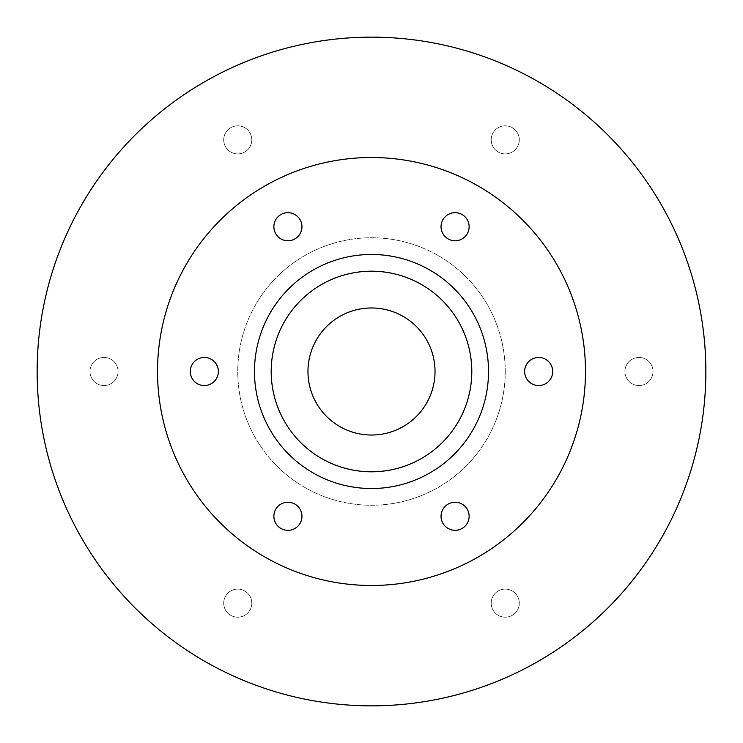 <?xml version="1.0" encoding="UTF-8"?>
<svg xmlns="http://www.w3.org/2000/svg" width="743" height="743" viewBox="0 0 743 743"><rect width="100%" height="100%" fill="white"/><g stroke="black" fill="none" stroke-linecap="round" stroke-linejoin="round"><path stroke-width="0.56" stroke-dasharray="3.71 2.79" d="M435.026 371.5A63.527 63.527 0 0 1 339.737 426.519A63.527 63.527 0 0 1 339.737 316.481A63.527 63.527 0 0 1 435.026 371.5M471.805 371.5A100.305 100.305 0 0 1 321.347 458.366A100.305 100.305 0 0 1 321.347 284.634A100.305 100.305 0 0 1 471.805 371.5M488.522 371.5A117.022 117.022 0 0 1 312.989 472.845A117.022 117.022 0 0 1 312.989 270.155A117.022 117.022 0 0 1 488.522 371.5M585.484 371.5A213.984 213.984 0 0 1 264.508 556.813A213.984 213.984 0 0 1 264.508 186.187A213.984 213.984 0 0 1 585.484 371.5M448.066 238.884A14.043 14.043 0 0 0 469.13 226.726A14.043 14.043 0 0 0 448.066 214.56A14.043 14.043 0 0 0 448.066 238.884M294.934 238.884A14.043 14.043 0 0 0 294.934 214.56A14.043 14.043 0 0 0 273.87 226.726A14.043 14.043 0 0 0 294.934 238.884M218.368 371.5A14.043 14.043 0 0 0 197.304 359.343A14.043 14.043 0 0 0 197.304 383.657A14.043 14.043 0 0 0 218.368 371.5M448.066 504.116A14.043 14.043 0 0 0 448.066 528.44A14.043 14.043 0 0 0 469.13 516.274A14.043 14.043 0 0 0 448.066 504.116M294.934 504.116A14.043 14.043 0 0 0 273.87 516.274A14.043 14.043 0 0 0 294.934 528.44A14.043 14.043 0 0 0 294.934 504.116M524.632 371.5A14.043 14.043 0 0 0 545.696 383.657A14.043 14.043 0 0 0 545.696 359.343A14.043 14.043 0 0 0 524.632 371.5M705.85 371.5A334.35 334.35 0 0 1 204.325 661.056A334.35 334.35 0 0 1 204.325 81.944A334.35 334.35 0 0 1 705.85 371.5M244.781 152.018A14.043 14.043 0 0 0 244.781 127.694A14.043 14.043 0 0 0 223.717 139.851A14.043 14.043 0 0 0 244.781 152.018A14.043 14.043 0 0 1 223.717 139.851A14.043 14.043 0 0 1 244.781 127.694A14.043 14.043 0 0 1 244.781 152.018M498.219 152.018A14.043 14.043 0 0 0 519.283 139.851A14.043 14.043 0 0 0 498.219 127.694A14.043 14.043 0 0 0 498.219 152.018A14.043 14.043 0 0 1 498.219 127.694A14.043 14.043 0 0 1 519.283 139.851A14.043 14.043 0 0 1 498.219 152.018M505.24 371.5A133.74 133.74 0 0 1 304.63 487.324A133.74 133.74 0 0 1 304.63 255.676A133.74 133.74 0 0 1 505.24 371.5A133.74 133.74 0 0 1 304.63 487.324A133.74 133.74 0 0 1 304.63 255.676A133.74 133.74 0 0 1 505.24 371.5M624.937 371.5A14.043 14.043 0 0 0 646.001 383.657A14.043 14.043 0 0 0 646.001 359.343A14.043 14.043 0 0 0 624.937 371.5A14.043 14.043 0 0 1 646.001 359.343A14.043 14.043 0 0 1 646.001 383.657A14.043 14.043 0 0 1 624.937 371.5M244.781 590.982A14.043 14.043 0 0 0 223.717 603.149A14.043 14.043 0 0 0 244.781 615.306A14.043 14.043 0 0 0 244.781 590.982A14.043 14.043 0 0 1 244.781 615.306A14.043 14.043 0 0 1 223.717 603.149A14.043 14.043 0 0 1 244.781 590.982M498.219 590.982A14.043 14.043 0 0 0 498.219 615.306A14.043 14.043 0 0 0 519.283 603.149A14.043 14.043 0 0 0 498.219 590.982A14.043 14.043 0 0 1 519.283 603.149A14.043 14.043 0 0 1 498.219 615.306A14.043 14.043 0 0 1 498.219 590.982M118.063 371.5A14.043 14.043 0 0 0 96.999 359.343A14.043 14.043 0 0 0 96.999 383.657A14.043 14.043 0 0 0 118.063 371.5A14.043 14.043 0 0 1 96.999 383.657A14.043 14.043 0 0 1 96.999 359.343A14.043 14.043 0 0 1 118.063 371.5"/><path stroke-width="1.11" d="M435.026 371.5A63.527 63.527 0 0 1 339.737 426.519A63.527 63.527 0 0 1 339.737 316.481A63.527 63.527 0 0 1 435.026 371.5M471.805 371.5A100.305 100.305 0 0 1 321.347 458.366A100.305 100.305 0 0 1 321.347 284.634A100.305 100.305 0 0 1 471.805 371.5M488.522 371.5A117.022 117.022 0 0 1 312.989 472.845A117.022 117.022 0 0 1 312.989 270.155A117.022 117.022 0 0 1 488.522 371.5M448.066 238.884A14.043 14.043 0 0 1 448.066 214.56A14.043 14.043 0 0 1 469.13 226.726A14.043 14.043 0 0 1 448.066 238.884M294.934 238.884A14.043 14.043 0 0 1 273.87 226.726A14.043 14.043 0 0 1 294.934 214.56A14.043 14.043 0 0 1 294.934 238.884M218.368 371.5A14.043 14.043 0 0 1 197.304 383.657A14.043 14.043 0 0 1 197.304 359.343A14.043 14.043 0 0 1 218.368 371.5M448.066 504.116A14.043 14.043 0 0 1 469.13 516.274A14.043 14.043 0 0 1 448.066 528.44A14.043 14.043 0 0 1 448.066 504.116M294.934 504.116A14.043 14.043 0 0 1 294.934 528.44A14.043 14.043 0 0 1 273.87 516.274A14.043 14.043 0 0 1 294.934 504.116M524.632 371.5A14.043 14.043 0 0 1 545.696 359.343A14.043 14.043 0 0 1 545.696 383.657A14.043 14.043 0 0 1 524.632 371.5M585.484 371.5A213.984 213.984 0 0 1 264.508 556.813A213.984 213.984 0 0 1 264.508 186.187A213.984 213.984 0 0 1 585.484 371.5M705.85 371.5A334.35 334.35 0 0 1 204.325 661.056A334.35 334.35 0 0 1 204.325 81.944A334.35 334.35 0 0 1 705.85 371.5"/></g></svg>
